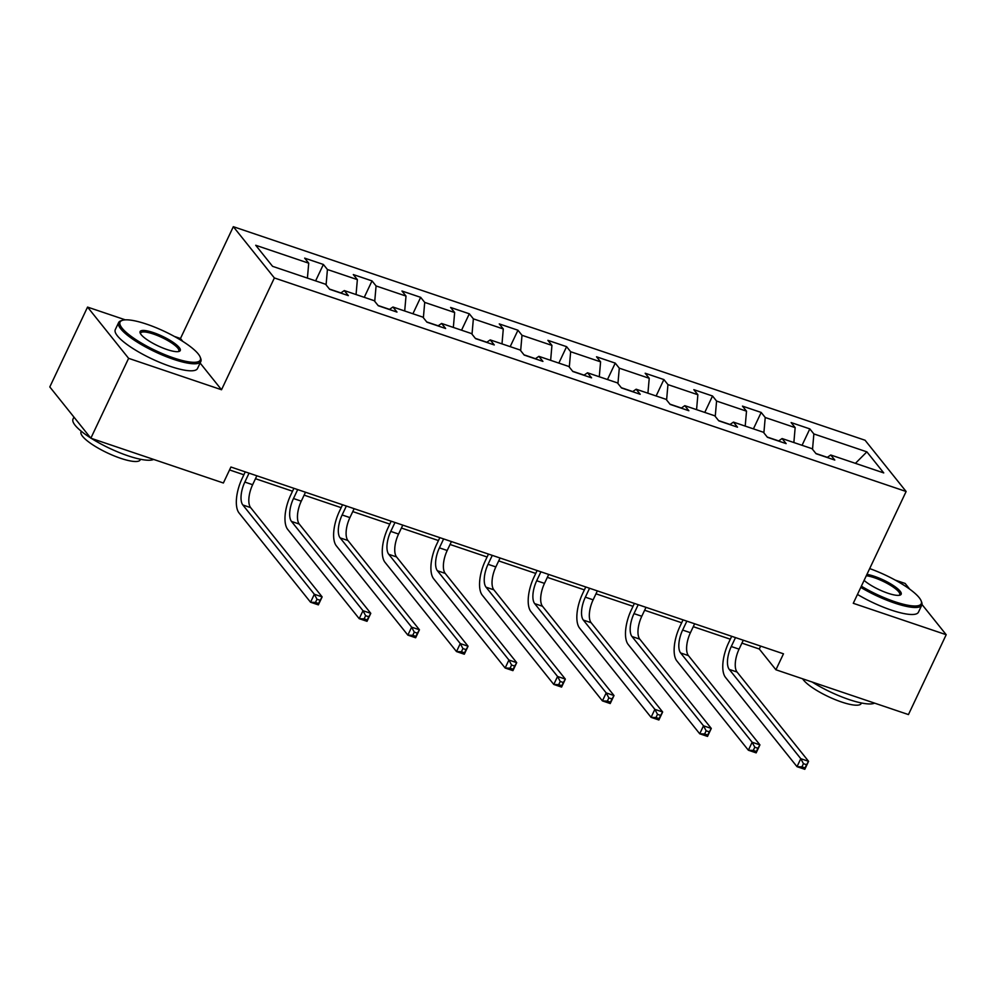 <?xml version="1.0" encoding="UTF-8"?>
<svg xmlns="http://www.w3.org/2000/svg" width="996" height="996" viewBox="0 0 996 996"><rect width="100%" height="100%" fill="white"/><g stroke="black" fill="none" stroke-linecap="round" stroke-linejoin="round"><path stroke-width="1.49" d="M182.803 341.404L180.475 338.503L174.337 336.424M125.322 319.853L87.548 307.092L49.8 386.946L90.848 438.203L223.378 482.998L230.923 467.024L783.479 653.812L775.921 669.773L908.452 714.58L946.2 634.713L921.985 604.485M180.475 338.503L233.325 226.69L865.076 440.244L906.123 491.501L274.373 277.946L233.325 226.69M909.709 589.159L905.152 583.457L895.267 580.12M866.881 451.86L813.869 433.945L809.823 428.89L791.11 422.565L795.157 427.62L765.227 417.498L761.181 412.444L742.468 406.119L746.514 411.174L716.585 401.064L712.526 395.997L693.826 389.673L697.872 394.74L667.943 384.618L663.884 379.563L645.171 373.239L649.23 378.293L619.288 368.171L615.242 363.117L596.529 356.792L600.588 361.847L570.646 351.725L566.6 346.67L547.887 340.346L551.933 345.4L522.004 335.291L517.957 330.224L499.245 323.899L503.291 328.966L473.361 318.845L469.315 313.79L450.603 307.465L454.649 312.52L424.719 302.398L420.661 297.343L401.961 291.019L406.007 296.073L376.077 285.952L372.018 280.897L353.306 274.572L357.365 279.627L327.423 269.518L323.376 264.463L304.664 258.138L308.723 263.193L255.711 245.265L272.568 266.33L325.58 284.246L329.639 289.301L348.339 295.625L344.292 290.571L374.222 300.692L378.281 305.747L396.981 312.072L392.934 307.017L422.877 317.126L426.923 322.181L445.635 328.506L441.577 323.451L471.519 333.573L475.565 338.628L494.277 344.952L490.219 339.897L520.161 350.019L524.207 355.074L542.92 361.399L538.873 356.344L568.803 366.466L572.849 371.52L591.562 377.845L587.515 372.79L617.445 382.9L621.504 387.954L640.204 394.279L636.158 389.224L666.087 399.346L670.146 404.401L688.846 410.726L684.8 405.671L714.742 415.793L718.788 420.847L737.501 427.172L733.442 422.117L763.384 432.239L767.43 437.294L786.143 443.618L782.084 438.551L812.026 448.673L816.073 453.728L834.785 460.052L830.739 454.998L883.738 472.913L866.881 451.86L855.415 463.339M340.881 292.924L329.439 289.052M340.707 293.048L344.292 290.571M327.423 269.518L326.09 284.868M357.365 279.627L356.058 294.542M389.523 309.37L378.082 305.498M389.349 309.482L392.934 307.017M376.077 285.952L374.733 301.315M406.007 296.073L404.7 310.989M438.178 325.804L426.724 321.932M437.991 325.929L441.577 323.451M424.719 302.398L423.375 317.761M454.649 312.52L453.342 327.435M486.82 342.25L475.366 338.379M486.646 342.375L490.219 339.897M473.361 318.845L472.017 334.195M503.291 328.966L501.996 343.869M535.462 358.697L524.008 354.825M535.288 358.821L538.873 356.344M522.004 335.291L520.659 350.642M551.933 345.4L550.639 360.315M584.104 375.143L572.65 371.271M583.93 375.255L587.515 372.79M570.646 351.725L569.301 367.088M600.588 361.847L599.281 376.762M632.746 391.577L621.305 387.705M632.572 391.702L636.158 389.224M619.288 368.171L617.943 383.535M649.23 378.293L647.923 393.208M681.389 408.024L669.947 404.152M681.214 408.148L684.8 405.671M667.943 384.618L666.598 399.969M697.872 394.74L696.565 409.642M730.043 424.47L718.589 420.598M729.856 424.595L733.442 422.117M716.585 401.064L715.24 416.415M746.514 411.174L745.207 426.089M778.685 440.917L767.231 437.045M778.511 441.029L782.084 438.551M765.227 417.498L763.882 432.862M795.157 427.62L793.862 442.535M827.327 457.351L815.873 453.479M827.153 457.475L830.739 454.998M813.869 433.945L812.524 449.308M87.548 307.092L128.609 358.336L90.848 438.203M128.609 358.336L221.523 389.747L274.373 277.946M906.123 491.501L853.273 603.302L946.2 634.713M741.92 643.13L759.288 649.006L775.921 669.773M229.553 469.938L243.871 474.781M255.474 478.703L292.525 491.215M304.116 495.137L341.167 507.661M352.758 511.583L389.81 524.108M401.413 528.029L438.452 540.554M450.055 544.476L487.094 556.988M498.697 560.91L535.736 573.435M547.339 577.356L584.391 589.881M595.981 593.803L633.033 606.327M644.624 610.249L681.675 622.761M693.278 626.683L730.317 639.208M308.723 263.193L307.415 278.108M760.658 646.093L759.288 649.006M809.823 428.89L802.054 445.312M761.181 412.444L753.412 428.865M712.526 395.997L704.77 412.419M663.884 379.563L656.127 395.972M615.242 363.117L607.485 379.538M566.6 346.67L558.843 363.092M517.957 330.224L510.189 346.645M469.315 313.79L461.546 330.199M420.661 297.343L412.904 313.765M372.018 280.897L364.262 297.318M323.376 264.463L315.62 280.872M221.523 389.747L200.109 363.017M735.496 637.589L731.276 646.516A18.189 7.744 -71.3 0 0 729.271 669.412L800.784 758.691L808.578 761.318L804.805 769.31L797.012 766.671L725.499 677.392A27.29 11.616 108.7 0 1 728.499 643.043L731.687 636.307M743.29 640.216L739.069 649.143A18.189 7.744 -71.3 0 0 737.065 672.039L808.578 761.318L806.548 764.729L803.436 763.671L801.929 766.87L805.042 767.916L806.548 764.729M801.929 766.87L797.012 766.671L800.784 758.691L803.436 763.671M805.042 767.916L804.805 769.31M861.366 586.196A44.384 10.558 25.3 0 0 894.657 601.659A44.384 10.558 25.3 0 0 921.126 600.812A44.384 10.558 25.3 0 0 869.682 568.591M921.126 600.812L921.661 602.169A45.48 10.819 -154.7 0 1 921.773 605.157A45.48 10.819 -154.7 0 1 894.533 603.041A45.48 10.819 -154.7 0 1 860.793 587.403M866.943 574.393A22.186 5.279 -154.7 0 1 874.351 576.311A22.186 5.279 -154.7 0 1 895.516 587.042A22.186 5.279 -154.7 0 1 900.011 595.122A22.186 5.279 -154.7 0 1 887.884 593.218A22.186 5.279 -154.7 0 1 864.105 580.394M899.226 595.309A21.103 5.017 25.3 0 0 899.737 594.737A21.103 5.017 25.3 0 0 874.227 577.692A21.103 5.017 25.3 0 0 866.308 575.738M874.563 703.126A45.48 10.819 -154.7 0 1 848.928 699.516A45.48 10.819 -154.7 0 1 812.188 682.036M861.453 702.977L861.191 703.537A32.744 7.794 -154.7 0 1 841.57 702.006A32.744 7.794 -154.7 0 1 802.639 678.811M921.773 605.157L918.449 612.179A45.48 10.819 -154.7 0 1 891.208 610.062A45.48 10.819 -154.7 0 1 857.469 594.438M173.715 357.962A44.384 10.558 25.3 0 0 200.196 357.116A44.384 10.558 25.3 0 0 146.649 324.161A44.384 10.558 25.3 0 0 122.384 320.339A44.384 10.558 25.3 0 0 131.385 336.524A44.384 10.558 25.3 0 0 173.715 357.962M200.196 357.116L200.719 358.473A45.48 10.819 -154.7 0 1 200.843 361.461A45.48 10.819 -154.7 0 1 173.603 359.344A45.48 10.819 -154.7 0 1 118.624 322.592A45.48 10.819 -154.7 0 1 121.002 320.787L122.384 320.339M166.954 349.521A22.186 5.279 -154.7 0 1 140.175 333.038A22.186 5.279 -154.7 0 1 153.421 332.614A22.186 5.279 -154.7 0 1 174.586 343.346A22.186 5.279 -154.7 0 1 179.081 351.426A22.186 5.279 -154.7 0 1 166.954 349.521M178.296 351.613A21.103 5.017 25.3 0 0 178.807 351.04A21.103 5.017 25.3 0 0 153.297 333.996A21.103 5.017 25.3 0 0 140.66 333.013A21.103 5.017 25.3 0 0 140.548 333.772M153.633 459.43A45.48 10.819 -154.7 0 1 127.998 455.807A45.48 10.819 -154.7 0 1 91.258 438.34M140.523 459.281L140.262 459.841A32.744 7.794 -154.7 0 1 120.641 458.309A32.744 7.794 -154.7 0 1 81.049 431.853L81.323 431.293M200.843 361.461L197.519 368.483A45.48 10.819 -154.7 0 1 170.279 366.366A45.48 10.819 -154.7 0 1 115.299 329.614L118.624 322.592M90.661 437.954A45.48 10.819 -154.7 0 1 73.019 419.067L73.941 417.1M686.854 621.143L682.634 630.07A18.189 7.744 -71.3 0 0 680.629 652.965L752.142 742.244L759.936 744.884L756.163 752.864L748.37 750.225L676.857 660.946A27.29 11.616 108.7 0 1 679.857 626.609L683.044 619.861M694.648 623.782L690.427 632.697A18.189 7.744 -71.3 0 0 688.423 655.605L759.936 744.884L757.906 748.282L754.794 747.224L753.275 750.424L756.4 751.482L757.906 748.282M753.275 750.424L748.37 750.225L752.142 742.244L754.794 747.224M756.4 751.482L756.163 752.864M638.212 604.697L633.991 613.623A18.189 7.744 -71.3 0 0 631.987 636.519L703.5 725.798L711.293 728.437L707.521 736.418L699.727 733.791L628.215 644.512A27.29 11.616 108.7 0 1 631.215 610.162L634.402 603.414M646.006 607.336L641.785 616.263A18.189 7.744 -71.3 0 0 639.781 639.158L711.293 728.437L709.264 731.836L706.139 730.79L704.633 733.977L707.758 735.036L709.264 731.836M704.633 733.977L699.727 733.791L703.5 725.798L706.139 730.79M707.758 735.036L707.521 736.418M589.557 588.263L585.349 597.177A18.189 7.744 -71.3 0 0 583.345 620.085L654.858 709.351L662.651 711.991L658.879 719.984L651.073 717.344L579.572 628.065A27.29 11.616 108.7 0 1 582.573 593.716L585.76 586.968M597.363 590.889L593.143 599.816A18.189 7.744 -71.3 0 0 591.138 622.712L662.651 711.991L660.622 715.402L657.497 714.344L655.99 717.543L659.103 718.589L660.622 715.402M655.99 717.543L651.073 717.344L654.858 709.351L657.497 714.344M659.103 718.589L658.879 719.984M540.915 571.816L536.695 580.743A18.189 7.744 -71.3 0 0 534.703 603.638L606.203 692.917L614.009 695.544L610.224 703.537L602.431 700.898L530.918 611.619A27.29 11.616 108.7 0 1 533.931 577.269L537.118 570.534M548.709 574.455L544.501 583.37A18.189 7.744 -71.3 0 0 542.496 606.265L614.009 695.544L611.98 698.955L608.855 697.897L607.348 701.097L610.461 702.155L611.98 698.955M607.348 701.097L602.431 700.898L606.203 692.917L608.855 697.897M610.461 702.155L610.224 703.537M492.273 555.37L488.052 564.296A18.189 7.744 -71.3 0 0 486.048 587.192L557.561 676.471L565.355 679.11L561.582 687.091L553.788 684.451L482.276 595.185A27.29 11.616 108.7 0 1 485.289 560.835L488.476 554.087M500.067 558.009L495.846 566.923A18.189 7.744 -71.3 0 0 493.854 589.831L565.355 679.11L563.325 682.509L560.213 681.463L558.706 684.65L561.819 685.709L563.325 682.509M558.706 684.65L553.788 684.451L557.561 676.471L560.213 681.463M561.819 685.709L561.582 687.091M443.631 538.923L439.41 547.85A18.189 7.744 -71.3 0 0 437.406 570.745L508.919 660.024L516.712 662.664L512.94 670.644L505.146 668.017L433.634 578.738A27.29 11.616 108.7 0 1 436.634 544.389L439.821 537.641M451.425 541.563L447.204 550.489A18.189 7.744 -71.3 0 0 445.2 573.385L516.712 662.664L514.683 666.063L511.571 665.017L510.064 668.204L513.177 669.262L514.683 666.063M510.064 668.204L505.146 668.017L508.919 660.024L511.571 665.017M513.177 669.262L512.94 670.644M394.989 522.489L390.768 531.403A18.189 7.744 -71.3 0 0 388.764 554.311L460.276 643.578L468.07 646.217L464.298 654.21L456.504 651.571L384.991 562.292A27.29 11.616 108.7 0 1 387.992 527.942L391.179 521.194M402.782 525.116L398.562 534.043A18.189 7.744 -71.3 0 0 396.557 556.938L468.07 646.217L466.041 649.629L462.928 648.57L461.409 651.77L464.534 652.816L466.041 649.629M461.409 651.77L456.504 651.571L460.276 643.578L462.928 648.57M464.534 652.816L464.298 654.21M346.347 506.043L342.126 514.969A18.189 7.744 -71.3 0 0 340.122 537.865L411.634 627.144L419.428 629.771L415.656 637.764L407.862 635.124L336.349 545.845A27.29 11.616 108.7 0 1 339.35 511.496L342.537 504.76M354.14 508.682L349.92 517.596A18.189 7.744 -71.3 0 0 347.915 540.504L419.428 629.771L417.399 633.182L414.274 632.124L412.767 635.324L415.892 636.382L417.399 633.182M412.767 635.324L407.862 635.124L411.634 627.144L414.274 632.124M415.892 636.382L415.656 637.764M297.692 489.596L293.484 498.523A18.189 7.744 -71.3 0 0 291.479 521.418L362.992 610.697L370.786 613.337L367.014 621.317L359.207 618.678L287.707 529.411A27.29 11.616 108.7 0 1 290.708 495.062L293.895 488.314M305.498 492.236L301.278 501.162A18.189 7.744 -71.3 0 0 299.273 524.058L370.786 613.337L368.757 616.736L365.632 615.69L364.125 618.877L367.238 619.935L368.757 616.736M364.125 618.877L359.207 618.678L362.992 610.697L365.632 615.69M367.238 619.935L367.014 621.317M249.05 473.15L244.842 482.076A18.189 7.744 -71.3 0 0 242.837 504.972L314.338 594.251L322.144 596.89L318.359 604.871L310.565 602.244L239.052 512.965A27.29 11.616 108.7 0 1 242.065 478.615L245.253 471.867M256.844 475.789L252.635 484.716A18.189 7.744 -71.3 0 0 250.631 507.611L322.144 596.89L320.114 600.289L316.989 599.243L315.483 602.431L318.596 603.489L320.114 600.289M315.483 602.431L310.565 602.244L314.338 594.251L316.989 599.243M318.596 603.489L318.359 604.871M739.069 649.143L731.276 646.516M737.065 672.039L729.271 669.412M690.427 632.697L682.634 630.07M688.423 655.605L680.629 652.965M641.785 616.263L633.991 613.623M639.781 639.158L631.987 636.519M593.143 599.816L585.349 597.177M591.138 622.712L583.345 620.085M544.501 583.37L536.695 580.743M542.496 606.265L534.703 603.638M495.846 566.923L488.052 564.296M493.854 589.831L486.048 587.192M447.204 550.489L439.41 547.85M445.2 573.385L437.406 570.745M398.562 534.043L390.768 531.403M396.557 556.938L388.764 554.311M349.92 517.596L342.126 514.969M347.915 540.504L340.122 537.865M301.278 501.162L293.484 498.523M299.273 524.058L291.479 521.418M252.635 484.716L244.842 482.076M250.631 507.611L242.837 504.972"/></g></svg>
